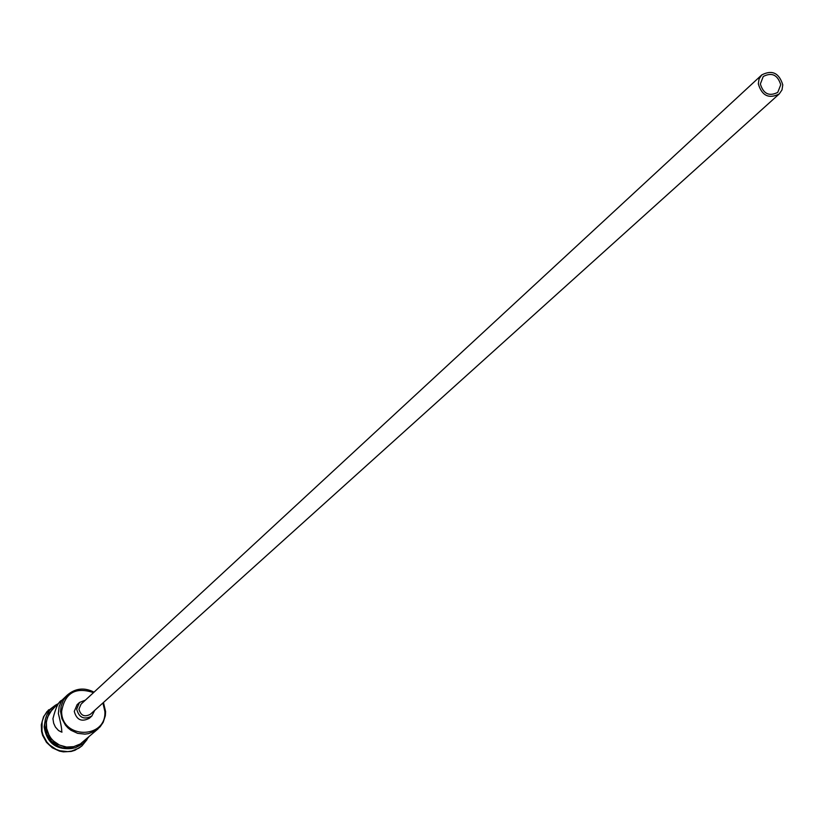 <?xml version="1.0" encoding="UTF-8"?>
<svg xmlns="http://www.w3.org/2000/svg" width="824" height="824" viewBox="0 0 824 824"><rect width="100%" height="100%" fill="white"/><g stroke="black" fill="none" stroke-linecap="round" stroke-linejoin="round"><path stroke-width="1.24" d="M93.503 692.634C75.55 686.649 64.931 692.881 61.646 711.349C61.244 739.252 106.636 739.313 104.875 711.493L102.928 702.965M103.453 702.481L105.606 711.637L105.328 715.788L103.185 722.329L100.095 726.85L95.234 730.929L88.529 733.638L84.913 734.133L77.631 733.339L70.926 730.249L68.011 727.942L65.498 725.202L61.924 718.724L60.585 711.493L61.079 706.261L63.376 700.163L67.352 695.034C75.468 688.194 84.357 687.237 94.029 692.16M760.356 83.976C763.364 93.874 769.173 96.676 777.763 92.37L780.74 84.79C777.691 74.86 771.861 72.079 763.261 76.478L760.356 83.976M782.779 84.872C779.113 72.945 772.109 69.618 761.788 74.902L759.069 78.929L758.317 83.894C761.922 95.769 768.885 99.127 779.195 93.977L781.997 89.919L782.779 84.872M761.788 74.902L81.061 704.139L78.95 709.165C80.711 715.634 84.501 717.344 90.331 714.305L779.195 93.977M85.387 700.143L79.485 702.47L76.684 709.165C79.032 717.776 84.089 720.063 91.845 716.025L94.709 710.36M79.485 702.47L77.065 704.716L74.273 711.39C76.611 719.97 81.648 722.257 89.383 718.229L91.845 716.025M52.942 718.672L53.653 723.225L55.383 727.026L58.525 730.538L61.481 732.042C62.253 731.125 61.223 724.966 58.38 713.563L59.163 706.384L61.955 700.256C58.823 701.152 55.816 707.291 52.942 718.672M71.997 748.47C56.053 750.056 46.772 742.877 44.166 726.923L45.361 719.27M87.066 739.581L81.957 745.885L78.816 748.182L71.606 751.097L67.712 751.622L59.884 750.767L56.156 749.397L49.543 744.968L46.844 742.012L43.013 735.049L41.983 731.207L42.117 721.649L43.94 716.344L46.947 711.637L55.589 705.076M98.149 728.787L80.288 743.99L73.707 746.657L66.559 747.049L59.596 745.123L53.57 741.085L51.098 738.386L49.09 735.348L46.649 728.529L46.371 722.339L47.462 717.313L52.036 709.68L67.352 695.034M81.761 746.06L74.943 750.283L71.214 751.437L63.386 751.859L59.503 751.107L52.293 747.79L46.474 742.362L42.642 735.399L41.602 731.558L41.303 724.801L43.559 716.705L48.657 709.773M62.202 747.759C52.798 744.937 47.123 738.716 45.166 729.096M54.466 742.156L50.037 737.305M55.177 706.631L49.08 713.265L46.206 721.875L46.474 728.787L47.545 732.526L51.5 739.231L57.464 744.257L64.715 746.997L68.557 747.399L72.399 747.131L79.609 744.649L85.48 739.839M62.047 732.052L61.481 732.042M58.308 703.644C49.512 708.022 44.99 715.181 44.743 725.13M88.735 736.996L83.203 743.598L75.592 747.667L71.328 748.553L62.624 747.883L58.483 746.348L51.356 741.147L46.556 733.731L44.743 725.151"/></g></svg>
